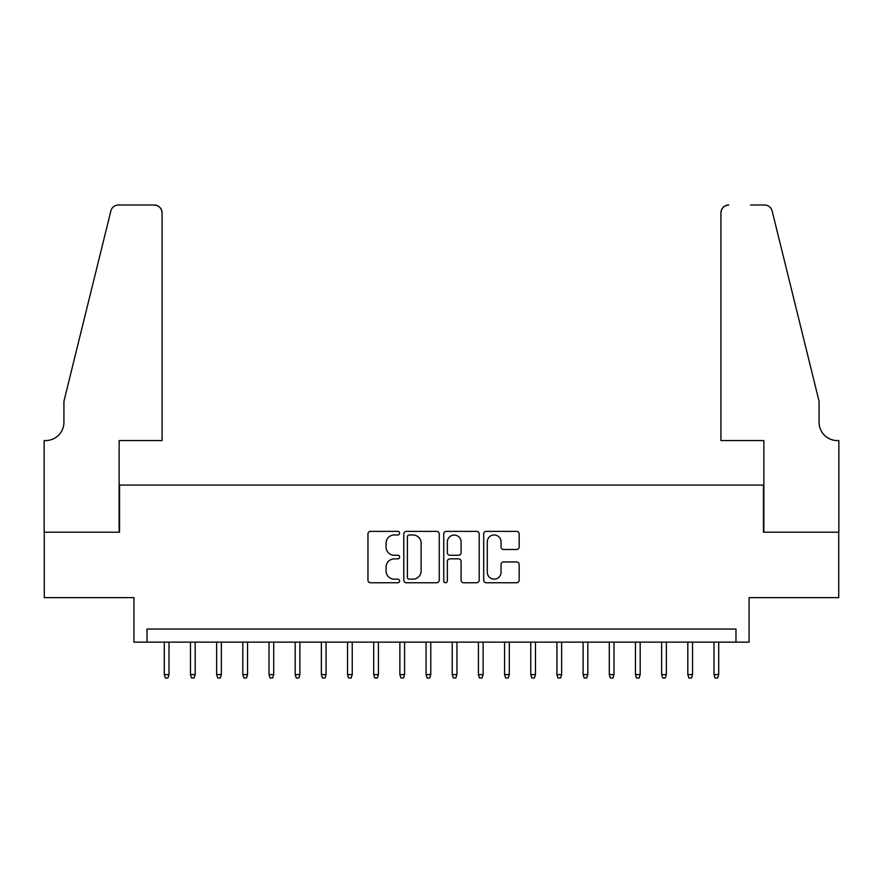 <?xml version="1.0" encoding="UTF-8"?>
<svg xmlns="http://www.w3.org/2000/svg" width="883" height="883" viewBox="0 0 883 883"><rect width="100%" height="100%" fill="white"/><g stroke="black" fill="none" stroke-linecap="round" stroke-linejoin="round"><path stroke-width="1.32" d="M399.624 533.166A1.799 1.799 0 0 0 397.825 531.378L370.518 531.378A2.572 2.572 0 0 0 367.957 533.939L367.957 580.186A2.572 2.572 0 0 0 370.518 582.758L397.825 582.758A1.799 1.799 0 0 0 399.624 580.959A1.799 1.799 0 0 0 397.825 579.16L394.293 579.16A8.223 8.223 0 0 1 386.07 570.937L386.07 567.085A8.223 8.223 0 0 1 394.293 558.862L397.825 558.862A1.799 1.799 0 0 0 399.624 557.063A1.799 1.799 0 0 0 397.825 555.264L394.293 555.264A8.223 8.223 0 0 1 386.07 547.052L386.07 543.188A8.223 8.223 0 0 1 394.293 534.966L397.825 534.966A1.799 1.799 0 0 0 399.624 533.166M516.588 549.491A2.572 2.572 0 0 0 519.16 546.919L519.16 533.939A2.572 2.572 0 0 0 516.588 531.378L486.268 531.378A2.572 2.572 0 0 0 483.696 533.939L483.696 580.186A2.572 2.572 0 0 0 486.268 582.758L516.588 582.758A2.572 2.572 0 0 0 519.16 580.186L519.16 564.513A2.572 2.572 0 0 0 516.588 561.952L503.619 561.952A2.572 2.572 0 0 0 501.047 564.513L501.047 572.294A6.876 6.876 0 0 1 494.171 579.16A6.876 6.876 0 0 1 487.295 572.294L487.295 541.842A6.876 6.876 0 0 1 494.171 534.966A6.876 6.876 0 0 1 501.047 541.842L501.047 546.919A2.572 2.572 0 0 0 503.619 549.491L516.588 549.491M735.981 642.14L749.071 642.14L749.071 597.636L838.718 597.636L838.718 532.195L763.464 532.195L763.464 485.087L119.536 485.087L119.536 532.195L44.282 532.195L44.282 597.636L133.929 597.636L133.929 642.14L735.981 642.14L735.981 629.049L147.019 629.049L147.019 642.14M439.248 533.939A2.572 2.572 0 0 0 436.688 531.378L406.368 531.378A2.572 2.572 0 0 0 403.796 533.939L403.796 580.186A2.572 2.572 0 0 0 406.368 582.758L436.688 582.758A2.572 2.572 0 0 0 439.248 580.186L439.248 533.939M446.312 531.378L476.632 531.378A2.572 2.572 0 0 1 479.204 533.939L479.204 580.186A2.572 2.572 0 0 1 476.632 582.758L463.663 582.758A2.572 2.572 0 0 1 461.092 580.186L461.092 561.433A2.572 2.572 0 0 0 458.52 558.862L449.911 558.862A2.572 2.572 0 0 0 447.35 561.433L447.35 580.959A1.799 1.799 0 0 1 445.551 582.758A1.799 1.799 0 0 1 443.752 580.959L443.752 533.939A2.572 2.572 0 0 1 446.312 531.378M409.193 534.966A1.799 1.799 0 0 0 407.394 536.765L407.394 577.361A1.799 1.799 0 0 0 409.193 579.16L412.913 579.16A8.223 8.223 0 0 0 421.136 570.937L421.136 543.188A8.223 8.223 0 0 0 412.913 534.966L409.193 534.966M461.092 541.974A6.876 6.876 0 0 0 454.215 535.098A6.876 6.876 0 0 0 447.35 541.974L447.35 552.703A2.572 2.572 0 0 0 449.911 555.264L458.52 555.264A2.572 2.572 0 0 0 461.092 552.703L461.092 541.974M169.006 674.601L167.958 678.001L165.342 678.001L164.293 674.601L169.006 674.601L169.006 642.14M164.293 674.601L164.293 642.14M162.075 440.584L162.075 212.858A7.848 7.848 0 0 0 154.216 204.999L118.488 204.999A7.848 7.848 0 0 0 110.861 210.971L63.918 401.324L63.918 422.262A18.322 18.322 0 0 1 45.585 440.584L44.15 440.584L44.15 532.195L119.139 532.195L119.139 440.584L162.075 440.584L162.075 212.858C161.578 208.123 158.951 205.496 154.216 204.999L132.494 204.999M110.861 210.971C112.858 206.666 112.858 206.666 110.861 210.971C112.858 206.666 112.858 206.666 110.861 210.971M63.918 422.262A18.322 18.322 0 0 1 45.585 440.584M720.925 440.584L720.925 212.858L720.925 440.584L763.861 440.584L763.861 532.195L838.85 532.195L838.85 440.584L837.415 440.584A18.322 18.322 0 0 1 819.082 422.262A18.322 18.322 0 0 0 837.415 440.584M804.689 342.957L772.139 210.971L819.082 401.324L819.082 422.262M750.506 204.999L764.512 204.999A7.848 7.848 0 0 1 772.139 210.971C770.142 206.666 770.142 206.666 772.139 210.971C770.142 206.666 770.142 206.666 772.139 210.971M728.784 204.999A7.848 7.848 0 0 0 720.925 212.858C721.422 208.123 724.049 205.496 728.784 204.999M195.187 674.601L194.139 678.001L191.523 678.001L190.474 674.601L195.187 674.601L195.187 642.14M190.474 674.601L190.474 642.14M221.357 674.601L220.309 678.001L217.693 678.001L216.644 674.601L221.357 674.601L221.357 642.14M216.644 674.601L216.644 642.14M247.538 674.601L246.489 678.001L243.874 678.001L242.825 674.601L247.538 674.601L247.538 642.14M242.825 674.601L242.825 642.14M273.708 674.601L272.67 678.001L270.043 678.001L269.006 674.601L273.708 674.601L273.708 642.14M269.006 674.601L269.006 642.14M299.889 674.601L298.84 678.001L296.224 678.001L295.176 674.601L299.889 674.601L299.889 642.14M295.176 674.601L295.176 642.14M326.07 674.601L325.021 678.001L322.394 678.001L321.357 674.601L326.07 674.601L326.07 642.14M321.357 674.601L321.357 642.14M352.24 674.601L351.191 678.001L348.575 678.001L347.527 674.601L352.24 674.601L352.24 642.14M347.527 674.601L347.527 642.14M378.421 674.601L377.372 678.001L374.756 678.001L373.708 674.601L378.421 674.601L378.421 642.14M373.708 674.601L373.708 642.14M404.591 674.601L403.542 678.001L400.926 678.001L399.878 674.601L404.591 674.601L404.591 642.14M399.878 674.601L399.878 642.14M430.772 674.601L429.723 678.001L427.107 678.001L426.059 674.601L430.772 674.601L430.772 642.14M426.059 674.601L426.059 642.14M456.941 674.601L455.893 678.001L453.277 678.001L452.228 674.601L456.941 674.601L456.941 642.14M452.228 674.601L452.228 642.14M483.122 674.601L482.074 678.001L479.458 678.001L478.409 674.601L483.122 674.601L483.122 642.14M478.409 674.601L478.409 642.14M509.292 674.601L508.244 678.001L505.628 678.001L504.579 674.601L509.292 674.601L509.292 642.14M504.579 674.601L504.579 642.14M535.473 674.601L534.425 678.001L531.809 678.001L530.76 674.601L535.473 674.601L535.473 642.14M530.76 674.601L530.76 642.14M561.643 674.601L560.606 678.001L557.979 678.001L556.93 674.601L561.643 674.601L561.643 642.14M556.93 674.601L556.93 642.14M587.824 674.601L586.776 678.001L584.16 678.001L583.111 674.601L587.824 674.601L587.824 642.14M583.111 674.601L583.111 642.14M613.994 674.601L612.957 678.001L610.33 678.001L609.292 674.601L613.994 674.601L613.994 642.14M609.292 674.601L609.292 642.14M640.175 674.601L639.126 678.001L636.511 678.001L635.462 674.601L640.175 674.601L640.175 642.14M635.462 674.601L635.462 642.14M666.356 674.601L665.307 678.001L662.692 678.001L661.643 674.601L666.356 674.601L666.356 642.14M661.643 674.601L661.643 642.14M692.526 674.601L691.477 678.001L688.861 678.001L687.813 674.601L692.526 674.601L692.526 642.14M687.813 674.601L687.813 642.14M718.707 674.601L717.658 678.001L715.042 678.001L713.994 674.601L718.707 674.601L718.707 642.14M713.994 674.601L713.994 642.14"/></g></svg>
